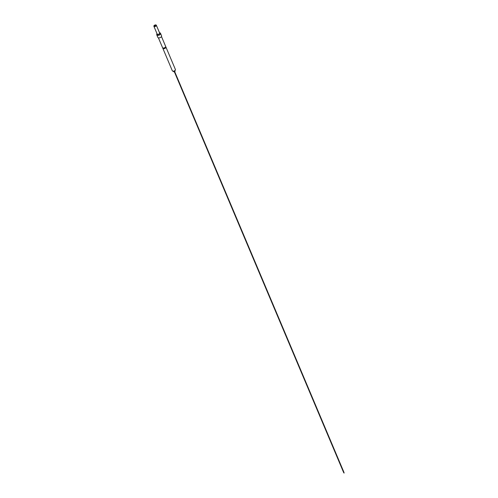<?xml version="1.0" encoding="UTF-8"?>
<svg xmlns="http://www.w3.org/2000/svg" width="498" height="498" viewBox="0 0 498 498"><rect width="100%" height="100%" fill="white"/><g stroke="black" fill="none" stroke-linecap="round" stroke-linejoin="round"><path stroke-width="0.75" d="M161.476 36.541L165.61 46.333A1.668 0.921 157.1 0 1 165.006 47.503A1.668 0.921 157.1 0 1 163.269 48.038A1.668 0.921 157.1 0 1 162.541 47.627L158.408 37.836M155.893 25.958A0.71 0.392 -22.9 0 0 155.893 25.784A0.71 0.392 -22.9 0 0 155.581 25.61A0.71 0.392 -22.9 0 0 154.847 25.834A0.71 0.392 -22.9 0 0 154.592 26.332A0.71 0.392 -22.9 0 0 154.71 26.456M155.65 25.043A1.108 0.61 157.1 0 1 156.036 25.796A1.108 0.61 157.1 0 1 154.573 26.456A1.108 0.61 157.1 0 1 154.498 26.444A1.108 0.61 157.1 0 1 154.231 25.641A1.108 0.61 157.1 0 1 155.65 25.043M153.882 26.263L157.156 34.026A1.332 0.735 -22.9 0 0 157.742 34.356A1.332 0.735 -22.9 0 0 159.13 33.926A1.332 0.735 -22.9 0 0 159.615 32.986L156.335 25.23A1.332 0.735 -22.9 0 0 155.756 24.9A1.332 0.735 -22.9 0 0 154.368 25.33A1.332 0.735 -22.9 0 0 153.882 26.263A1.332 0.735 -22.9 0 0 154.461 26.593A1.332 0.735 -22.9 0 0 155.855 26.17A1.332 0.735 -22.9 0 0 156.335 25.23M173.765 71.469L173.889 71.756A0.604 0.336 -22.9 0 0 175.003 71.289L174.879 70.996M156.951 33.534A1.643 0.909 -22.9 0 0 156.839 33.858A1.643 0.909 -22.9 0 0 157.91 34.549A1.643 0.909 -22.9 0 0 159.721 33.627A1.643 0.909 -22.9 0 0 159.715 32.638A1.643 0.909 -22.9 0 0 159.41 32.501M159.715 32.638L160.288 33.061A2.017 1.114 157.1 0 1 160.512 33.341A2.017 1.114 157.1 0 1 160.288 34.275A2.017 1.114 157.1 0 1 158.352 35.37A2.017 1.114 157.1 0 1 156.789 34.91A2.017 1.114 157.1 0 1 156.746 34.555L156.839 33.858M162.809 47.914A1.668 0.921 -22.9 0 0 162.827 48.3A1.668 0.921 -22.9 0 0 163.556 48.711A1.668 0.921 -22.9 0 0 165.292 48.175A1.668 0.921 -22.9 0 0 165.896 47.005A1.668 0.921 -22.9 0 0 165.629 46.719M156.789 34.91L157.835 37.394A2.017 1.114 -22.9 0 0 159.404 37.854A2.017 1.114 -22.9 0 0 161.34 36.759A2.017 1.114 -22.9 0 0 161.557 35.825L160.512 33.341M175.389 69.477C175.115 71.046 174.443 71.712 173.366 71.475L172.32 70.778A1.668 0.921 -22.9 0 0 173.049 71.189A1.668 0.921 -22.9 0 0 174.786 70.654A1.668 0.921 -22.9 0 0 175.389 69.477L165.896 47.005M172.32 70.778L162.827 48.3M174.736 71.749L343.931 472.291L344.106 473.094L343.608 472.44M343.601 472.434L174.406 71.886"/></g></svg>
